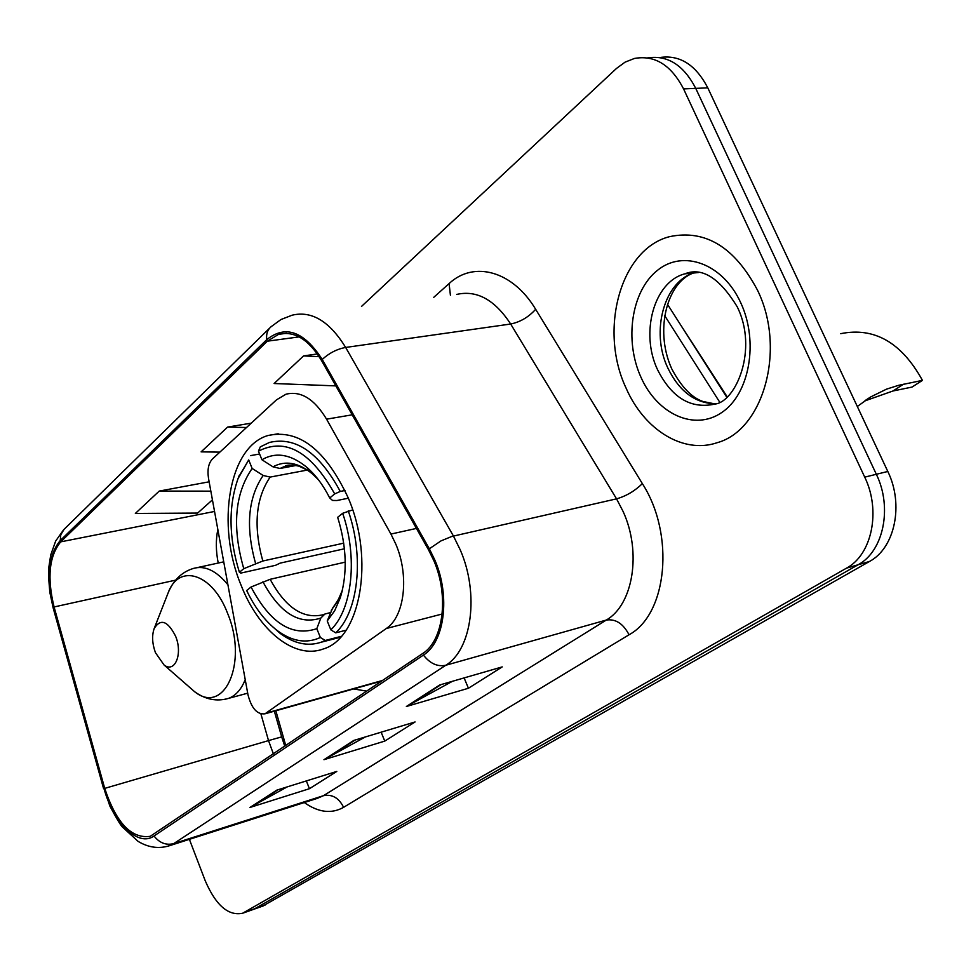 <?xml version="1.0" encoding="UTF-8"?>
<svg xmlns="http://www.w3.org/2000/svg" width="971" height="971" viewBox="0 0 971 971"><rect width="100%" height="100%" fill="white"/><g stroke="black" fill="none" stroke-linecap="round" stroke-linejoin="round"><path stroke-width="1.46" d="M395.767 544.039L390.937 534.062L326.572 419.169C314.325 398.911 300.804 390.585 286.008 394.202L276.504 399.834L212.443 458.98C208.486 463.216 207.187 469.77 208.559 478.654L247.993 694.823C251.501 708.357 257.157 714.692 264.998 713.806L386.264 628.528C404.616 616.621 409.507 575.827 395.767 544.039M348.225 497.905C325.625 449.634 298.898 428.83 268.032 435.506C228.683 446.624 215.938 525.08 240.99 584.979C258.638 630.592 294.504 659.843 323.282 648.98C360.496 638.323 374.867 559.369 348.225 497.905M275.837 710.772L285.777 745.607M353.614 688.937L366.747 691.134M681.023 325.528L727.073 396.654M262.619 906.137L869.458 561.481C894.825 548.142 904.11 504.629 887.81 471.469L707.786 87.851C695.722 64.681 679.712 54.57 659.795 57.532M189.394 839.345L205.257 880.831C215.89 905.373 228.331 916.175 242.604 913.25L846.554 568.12C871.934 554.696 881.134 510.722 864.724 477.137L683.572 88.907L695.746 88.373C683.62 65.033 667.587 54.874 647.633 57.884C667.587 54.874 683.62 65.033 695.746 88.373L876.34 474.285L695.746 88.373L707.786 87.851M846.554 568.12L858.073 564.782C883.452 551.407 892.689 507.663 876.34 474.285C892.689 507.663 883.452 551.407 858.073 564.782L254.875 908.662L858.073 564.782L869.458 561.481M263.444 905.846L252.254 909.827M757.465 290.111C734.574 247.022 705.286 229.192 669.602 236.645C620.178 249.074 598.634 330.346 626.089 388.121C644.125 429.752 683.232 454.367 717.229 442.679C763.461 430.129 786.498 348.953 757.465 290.111C734.574 247.022 705.286 229.192 669.602 236.645C620.178 249.074 598.634 330.346 626.089 388.121C644.125 429.752 683.232 454.367 717.229 442.679C763.461 430.129 786.498 348.953 757.465 290.111M433.891 560.777C449.185 595.903 443.444 640.69 422.761 653.447L150.25 836.31C131.473 839.017 116.289 823.044 104.722 788.379L54.085 606.96C46.948 577.624 49.169 555.922 60.736 541.854L267.341 341.185L278.592 334.34C294.286 330.577 308.572 339.292 321.486 360.484L428.502 549.768L433.891 560.777M434.862 560.073L429.34 548.773L322.226 359.428C303.911 331.232 285.413 324.654 266.722 339.68L60.238 540.544C48.392 554.963 46.123 577.199 53.429 607.263L104.031 788.586C113.061 822.765 138.319 847.452 154.025 835.995L423.429 655.085C444.645 642.037 450.556 596.085 434.862 560.073M287.173 786.898L249.935 807.471L309.433 788.707L336.791 771.423L276.796 790.139L249.935 807.471M306.351 780.927L309.433 788.707M452.51 681.266L406.364 706.5L468.423 688.257L502.225 666.895L439.729 684.968L406.364 706.5M464.114 677.916L468.423 688.257M365.29 736.965L323.95 759.698L384.759 741.104L415.09 721.951L353.796 740.436L323.95 759.698M381.142 732.183L384.759 741.104M683.572 88.907C671.119 64.972 654.745 54.825 634.439 58.454L625.057 62.156L616.488 68.443L361.479 306.448M317.371 353.942L303.583 355.908L274.101 383.521L335.845 385.888M209.129 481.81L159.232 491.083L135.345 513.453L197.635 513.076L212.418 499.871M251.246 423.15L227.578 427.082L201.118 451.867L219.859 452.134M227.578 427.082L246.513 427.519M303.583 355.908L319.192 356.673M159.232 491.083L210.828 491.144M857.32 406.485L870.599 396.981L886.474 389.165L898.491 385.341L922.45 380.377L912.012 387.077L893.017 390.973L865.865 400.55M344.426 548.785L280.121 563.131L275.546 565.316L240.796 573.096L239.4 572.271C228.731 537.776 228.27 506.559 238.041 478.618L248.71 459.926L252.144 468.459C234.703 493.741 231.911 527.156 243.77 568.678L262.825 561.007L343.71 543.153M307.237 470.085L270.144 477.089L263.153 475.474L252.144 468.459M334.704 493.899L340.263 491.447C319.192 452.583 295.585 436.258 269.428 442.46L260.313 446.854L258.456 451.163C285.45 437.326 310.866 451.576 334.704 493.899L329.727 497.989C323.088 484.905 315.296 474.54 306.338 466.905C290.487 454.149 275.679 451.77 261.927 459.756L272.985 466.833L280.012 468.471L296.264 465.449M348.346 498.196L336.901 500.526L332.531 500.441L329.727 497.989M270.508 624.814L280.073 633.323C294.055 643.676 307.734 646.65 321.134 642.232L325.249 640.472L320.369 637.486C306.557 643.858 292.186 641.552 277.269 630.567L280.073 633.323M341.367 636.308L325.249 640.472M248.71 459.926L238.696 476.882M250.567 455.617L259.609 454.003M340.263 491.447L344.972 490.501M345.227 562.136L270.156 579.299L251.064 587.006L246.67 590.538C254.997 607.955 265.192 621.294 277.269 630.567M251.064 587.006C270.169 623.176 292.089 637.049 316.813 628.65L320.369 637.486M243.77 568.678L239.4 572.271M261.927 459.756L258.456 451.163M316.813 628.65L320.831 618.066L324.897 614.012L330.358 612.628M922.45 380.377C901.513 342.447 874.264 326.887 840.716 333.672M352.679 509.909L342.666 513.295C357.996 557.475 352.255 609.485 330.82 629.839L335.723 632.849C358.348 611.766 364.465 557.099 348.249 510.831M335.723 632.849L346.089 630.203M330.82 629.839L327.227 620.955L334.643 610.808L340.287 597.808C347.606 573.521 346.732 546.685 337.665 517.312L342.666 513.295M331.232 610.334L337.556 601.425L342.387 590.174C341.828 593.779 338.612 599.702 332.701 607.943L327.227 620.955M155.433 652.658L164.05 664.977C174.901 673.522 182.997 653.908 175.605 636.236C167.752 620.845 160.603 618.26 154.195 628.48C151.767 635.507 152.18 643.567 155.433 652.658M390.937 534.062L416.438 528.418M326.572 419.169L352.206 414.823M266.54 713.005L382.671 680.416M386.264 628.528L442.169 614.012M887.81 471.469L864.724 477.137M265.265 904.972L244.413 912.388M719.608 402.006L664.734 315.721M104.722 788.379L268.518 740.606L273.409 753.933M260.92 713.928L268.518 740.606L281.675 736.868L284.782 746.286M433.77 297.32L449.088 283.593C473.642 260.471 512.615 270.703 535.652 309.288L642.365 483.631C675.197 534.572 667.235 614.291 629.038 634.767L343.588 807.338C338.903 797.883 332.191 793.999 323.464 795.686L606.329 620.044C633.128 604.787 641.831 552.22 623.151 511.571L616.549 498.851L510.673 324.023C494.761 299.711 476.761 289.844 456.661 294.431M343.588 807.338C331.487 814.111 318.391 812.509 304.287 802.544M317.299 798.368L323.464 795.686L173.7 843.617L167.728 846.275M266.722 339.68C266.066 334.145 267.498 329.849 271.03 326.766L280.959 319.52L292.15 315.187C311.691 310.514 329.533 321.267 345.664 347.448L453.445 536.041L460.205 549.78C479.48 593.633 471.906 649.648 445.786 665.256C437.472 666.956 430.019 663.557 423.429 655.085M429.34 548.773L441.016 540.883L451.818 536.453L616.549 498.851C626.161 496.108 634.755 491.035 642.365 483.631M60.238 540.544L60.785 534.79L64.074 529.329L269.671 328.089M535.652 309.288C528.673 317.08 520.347 321.996 510.673 324.023L345.664 347.448C337.095 349.014 329.29 353.007 322.226 359.428M104.031 788.586L109.881 806.088C116.374 818.213 120.55 825.192 122.395 827.001L138.113 841.384C148.502 847.647 159.074 849.055 169.816 845.607L317.056 798.453M154.025 835.995C159.511 842.974 166.077 845.51 173.7 843.617L445.786 665.256L606.329 620.044C615.65 618.697 623.224 623.613 629.038 634.767M450.41 295.22L449.088 283.593M60.736 541.854L214.542 511.45M217.832 529.523C215.72 539.876 215.841 551.043 218.22 563.046M54.085 606.96L175.642 580.136M267.341 341.185L299.165 336.888M326.025 758.812L355.155 740.023M408.475 705.626L441.113 684.567M251.975 806.598L278.119 789.726M698.38 272.56L684.871 273.834L695.236 272.475C664.261 280.34 650.279 331.475 667.817 367.96C679.299 391.495 695.272 403.438 715.748 403.79M684.871 273.834C653.896 281.711 639.986 333.065 657.561 369.733C671.823 397.879 690.964 409.325 714.984 404.07C735.63 401.933 758.497 349.548 737.183 306.727C719.487 277.888 702.045 266.916 684.871 273.834M640.884 377.088C657.209 414.168 694.593 431.5 721.938 412.396C749.551 393.874 758.982 341.549 740.679 302.636C722.764 263.42 683.099 249.207 657.355 270.424C631.332 291.082 624.183 340.275 640.884 377.088M270.144 477.089C255.676 498.39 253.237 526.367 262.825 561.007M309.166 469.43L307.965 468.799M292.502 465.024L284.976 466.298L280.012 468.471M262.923 581.775C279.842 613.065 299.141 625.166 320.831 618.066M263.153 475.474C247.969 497.759 245.457 527.083 255.591 563.459M318.415 479.735L312.177 473.702C298.279 462.475 285.219 460.193 272.985 466.833M270.156 579.299C285.535 607.725 303.28 619.522 323.404 614.679L323.816 614.509M340.287 597.808L342.435 590.016M903.467 384.213L893.017 390.973M187.743 685.684L194.673 691.753C224.459 715.663 248.321 662.404 227.59 613.369C212.479 573.108 178.603 562.937 168.019 593.196C173.214 580.33 181.638 572.089 193.278 568.472C204.687 565.158 216.242 570.572 227.906 584.736M225.284 699.241L228.525 698.38C235.722 695.709 241.294 689.446 245.226 679.603M278.216 433.758L268.032 435.506M264.998 713.806L381.749 681.035M667.526 304.372L726.636 397.042M63.503 529.935L55.663 541.053L50.723 554.975L48.902 566.785L48.55 576.531L49.788 592.104L53.089 607.688L103.618 788.731M242.604 913.25L253.067 909.536M278.592 334.34L286.348 333.308M274.344 711.185L281.675 736.855M714.474 403.827L702.895 401.472C691.57 397.564 681.181 386.652 671.701 368.749M695.236 272.475C668.266 279.769 653.835 328.368 671.447 368.179M291.688 465.048L284.976 466.298C287.052 464.708 291.713 464.66 298.947 466.141C307.237 469.891 311.642 472.404 312.177 473.702L306.338 466.905M340.542 637.219L321.134 642.232M238.041 478.618L239.279 475.317M870.599 396.981L865.027 400.61M164.05 664.977L194.673 691.753C205.5 699.557 216.776 701.766 228.525 698.38L247.702 693.185M223.731 561.845L197.465 567.562M154.195 628.48L168.019 593.196"/></g></svg>

